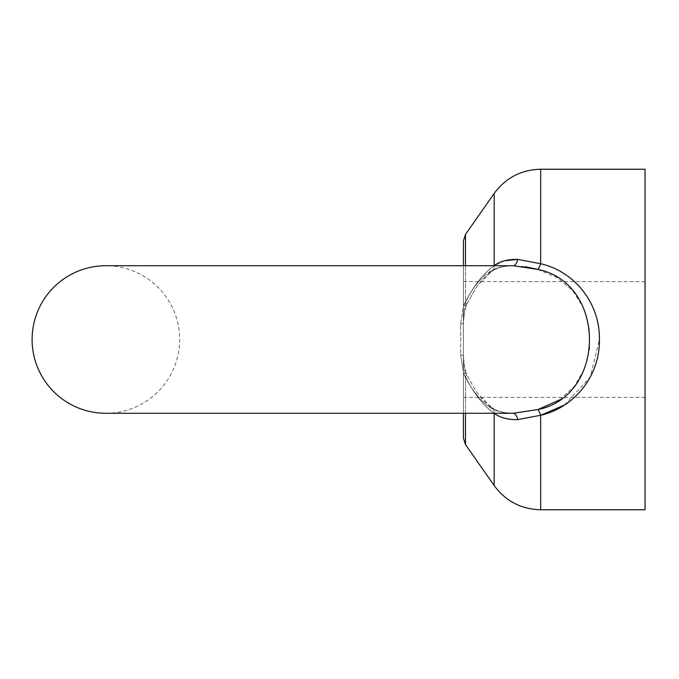 <?xml version="1.0" encoding="UTF-8"?>
<svg xmlns="http://www.w3.org/2000/svg" width="679" height="679" viewBox="0 0 679 679"><rect width="100%" height="100%" fill="white"/><g stroke="black" fill="none" stroke-linecap="round" stroke-linejoin="round"><path stroke-width="0.51" stroke-dasharray="3.4 2.55" d="M494.176 485.561L494.176 413.392C483.058 405.346 473.501 393.099 465.488 376.658C473.475 393.065 483.032 405.312 494.176 413.392C500.364 417.797 508.223 419.868 517.754 419.605L540.671 415.276A11.348 1.545 74 0 0 537.895 409.556L513.171 413.282C502.961 413.273 494.711 410.982 488.439 406.398C494.787 410.999 503.029 413.29 513.171 413.282L463.434 413.282L463.434 356.815A11.348 3.454 0 0 0 460.532 354.506L460.812 339.5L460.532 354.506L463.715 373.696L460.532 354.506A11.348 3.454 -0 0 1 463.434 356.815L463.434 438.082M105.882 413.282A73.782 73.782 0 0 0 179.663 339.5A73.782 73.782 0 0 0 105.882 265.718M488.439 406.398C478.933 399.26 470.691 388.363 463.715 373.696C470.717 388.396 478.967 399.294 488.439 406.398A11.348 7.995 126.1 0 1 491.562 407.51L491.562 407.51A11.348 7.995 -53.9 0 0 488.439 406.398M645.05 509.768L645.05 169.232M463.434 339.5L463.434 281.607L463.434 339.5M564.461 405.032L590.246 377.176L599.396 339.5C600.109 303.623 574.994 271.625 540.671 263.724L517.754 259.395A11.348 5.109 -90 0 1 513.171 265.718L525.368 266.72M540.671 169.232L540.671 263.724A11.348 1.545 -74 0 1 537.895 269.444L556.907 277.448L572.558 290.476L583.499 307.714L589.219 327.601L589.601 348.471L584.636 368.587L574.442 386.258L559.437 399.965M463.434 240.918L463.434 356.815L463.434 265.718L513.171 265.718C502.961 265.727 494.711 268.018 488.439 272.602C478.933 279.74 470.691 290.637 463.715 305.304L460.532 324.494L460.812 339.5L460.532 324.494L463.715 305.304C470.717 290.604 478.967 279.706 488.439 272.602C494.787 268.001 503.029 265.71 513.171 265.718L506.211 266.151L500.55 267.297C499.948 267.051 496.952 268.451 491.562 271.49L491.562 271.49A11.348 7.995 53.9 0 0 494.176 265.718M645.05 339.5L645.05 397.393L645.05 339.5M465.488 265.718L465.488 302.342C473.475 285.935 483.032 273.688 494.176 265.608C483.058 273.654 473.501 285.901 465.488 302.342L463.434 322.186L465.488 302.342A11.348 2.937 23.7 0 1 466.583 304.608L466.583 304.608A11.348 2.937 23.7 0 0 465.488 302.342L465.488 234.408M504.735 260.744L494.176 265.608L494.176 193.439M465.488 444.592L465.488 376.658L463.434 356.815L465.488 376.658A11.348 2.937 156.3 0 0 466.583 374.392L466.583 374.392A11.348 2.937 156.3 0 0 463.715 373.696A11.348 2.937 -23.7 0 1 466.583 374.392L475.614 390.561L478.457 394.44L491.562 407.51C496.188 411.118 503.385 413.044 513.171 413.282A11.348 5.109 90 0 1 517.754 419.605M463.715 305.304A11.348 2.937 23.7 0 0 466.583 304.608L466.583 304.608A11.348 2.937 23.7 0 1 463.715 305.304M460.532 324.494A11.348 3.454 0 0 0 463.434 322.186A11.348 3.454 -0 0 1 460.532 324.494M465.488 413.282L465.488 376.658A11.348 2.937 -23.7 0 0 466.583 374.392L464.164 366.261L463.434 356.815L464.147 366.134L466.583 374.392L475.58 390.518C480.757 397.393 482.905 400.746 491.562 407.51A11.348 7.995 126.1 0 1 494.176 413.282M540.671 509.768L540.671 415.276M513.171 265.718C503.793 265.829 496.595 267.755 491.562 271.49L478.466 284.543L475.606 288.448L466.583 304.608L464.156 312.824L463.434 322.186L464.147 312.866L466.583 304.608L475.589 288.465L478.415 284.611C481.521 280.885 483.346 277.957 491.562 271.49A11.348 7.995 -126.1 0 1 488.439 272.602A11.348 7.995 53.9 0 0 491.562 271.49L491.562 271.49A11.348 7.995 -126.1 0 0 494.176 265.608M494.176 413.392A11.348 7.995 -53.9 0 0 491.562 407.51C496.952 410.549 499.948 411.949 500.55 411.703L506.211 412.849L513.171 413.282M463.434 281.607L645.05 281.607M463.434 397.393L645.05 397.393"/><path stroke-width="1.02" d="M465.488 413.282L465.488 444.592L463.434 438.082L463.434 413.282L105.882 413.282A73.782 73.782 0 0 1 32.1 339.5A73.782 73.782 0 0 1 105.882 265.718L463.434 265.718L463.434 240.918L465.488 234.408L465.488 265.718M494.176 265.718A11.348 7.995 53.9 0 0 494.176 265.608C500.364 261.203 508.223 259.132 517.754 259.395L540.671 263.724C575.096 271.685 600.083 303.64 599.396 339.5C600.109 375.377 574.994 407.375 540.671 415.276L517.754 419.605A11.348 5.109 90 0 0 513.171 413.282L105.882 413.282M559.437 399.965L537.895 409.556A11.348 1.545 74 0 1 540.671 415.276L564.461 405.032M494.176 265.608L494.176 193.439C505.736 177.805 521.234 169.742 540.671 169.232L645.05 169.232L645.05 509.768L540.671 509.768C521.234 509.258 505.736 501.195 494.176 485.561L494.176 413.392A11.348 7.995 126.1 0 0 494.176 413.282M525.368 266.72L537.505 269.342M105.882 265.718L513.171 265.718A11.348 5.109 90 0 0 517.754 259.395L504.735 260.744M513.171 413.282L537.895 409.556C606.542 395.959 606.67 283.092 537.895 269.444L513.171 265.718M517.754 419.605C508.282 419.885 500.423 417.814 494.176 413.392M540.671 169.232L540.671 263.724A11.348 1.545 -74 0 1 537.895 269.444M540.671 415.276L540.671 509.768M465.488 444.592L494.176 485.561M465.488 234.408L494.176 193.439"/></g></svg>
